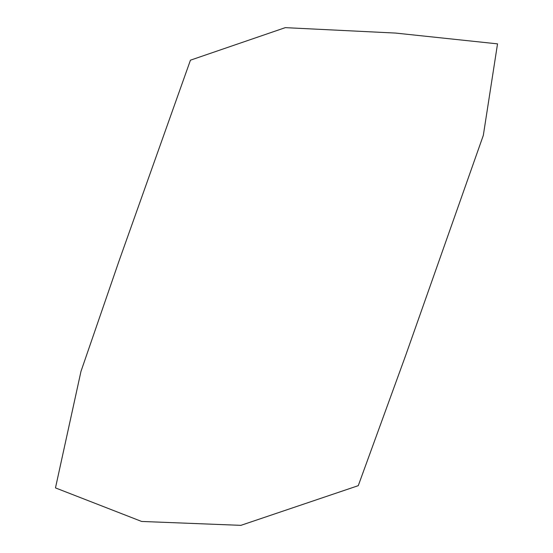 <?xml version="1.0" encoding="UTF-8"?>
<svg xmlns="http://www.w3.org/2000/svg" width="553" height="553" viewBox="0 0 553 553"><rect width="100%" height="100%" fill="white"/><g stroke="black" fill="none" stroke-linecap="round" stroke-linejoin="round"><path stroke-width="0.83" d="M358.268 485.665L240.887 525.35L141.63 521.451L55.473 487.905L80.966 371.422L118.881 261.403L190.446 60.18L285.279 27.65L395.63 33.076L497.527 43.86L483.322 135.361L405.57 355.71L358.268 485.665"/></g></svg>
